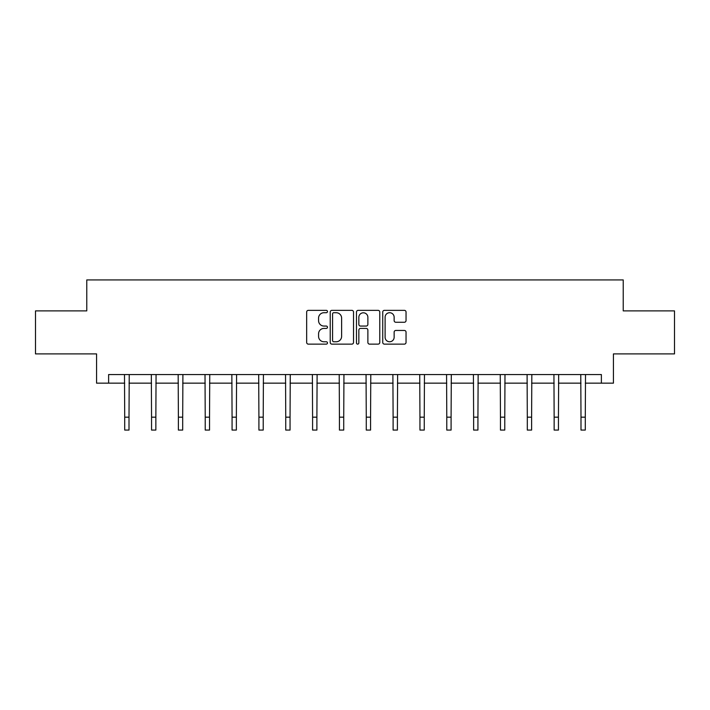<?xml version="1.0" encoding="UTF-8"?>
<svg xmlns="http://www.w3.org/2000/svg" width="710" height="710" viewBox="0 0 710 710"><rect width="100%" height="100%" fill="white"/><g stroke="black" fill="none" stroke-linecap="round" stroke-linejoin="round"><path stroke-width="1.06" d="M327.47 311.53A1.18 1.18 0 0 0 326.289 310.35L308.344 310.35A1.686 1.686 0 0 0 306.658 312.036L306.658 342.442A1.686 1.686 0 0 0 308.344 344.128L326.289 344.128A1.18 1.18 0 0 0 327.47 342.948A1.18 1.18 0 0 0 326.289 341.767L323.964 341.767A5.405 5.405 0 0 1 318.568 336.363L318.568 333.824A5.405 5.405 0 0 1 323.964 328.419L326.289 328.419A1.18 1.18 0 0 0 327.47 327.239A1.18 1.18 0 0 0 326.289 326.059L323.964 326.059A5.405 5.405 0 0 1 318.568 320.654L318.568 318.115A5.405 5.405 0 0 1 323.964 312.719L326.289 312.719A1.18 1.18 0 0 0 327.47 311.53M404.354 322.26A1.686 1.686 0 0 0 406.04 320.565L406.04 312.036A1.686 1.686 0 0 0 404.354 310.35L384.43 310.35A1.686 1.686 0 0 0 382.734 312.036L382.734 342.442A1.686 1.686 0 0 0 384.43 344.128L404.354 344.128A1.686 1.686 0 0 0 406.04 342.442L406.04 332.138A1.686 1.686 0 0 0 404.354 330.452L395.825 330.452A1.686 1.686 0 0 0 394.139 332.138L394.139 337.25A4.517 4.517 0 0 1 389.621 341.767A4.517 4.517 0 0 1 385.104 337.25L385.104 317.237A4.517 4.517 0 0 1 389.621 312.719A4.517 4.517 0 0 1 394.139 317.237L394.139 320.565A1.686 1.686 0 0 0 395.825 322.26L404.354 322.26M108.621 383.16L108.621 374.552L601.379 374.552L601.379 383.16L613.422 383.16L613.422 353.908L674.5 353.908L674.5 310.891L623.229 310.891L623.229 279.926L86.771 279.926L86.771 310.891L35.5 310.891L35.5 353.908L96.578 353.908L96.578 383.16L124.712 383.16M353.518 312.036A1.686 1.686 0 0 0 351.832 310.35L331.907 310.35A1.686 1.686 0 0 0 330.221 312.036L330.221 342.442A1.686 1.686 0 0 0 331.907 344.128L351.832 344.128A1.686 1.686 0 0 0 353.518 342.442L353.518 312.036M358.168 310.35L378.093 310.35A1.686 1.686 0 0 1 379.779 312.036L379.779 342.442A1.686 1.686 0 0 1 378.093 344.128L369.564 344.128A1.686 1.686 0 0 1 367.878 342.442L367.878 330.114A1.686 1.686 0 0 0 366.191 328.419L360.529 328.419A1.686 1.686 0 0 0 358.843 330.114L358.843 342.948A1.18 1.18 0 0 1 357.662 344.128A1.18 1.18 0 0 1 356.482 342.948L356.482 312.036A1.686 1.686 0 0 1 358.168 310.35M129.007 383.16L151.549 383.16M155.854 383.16L178.387 383.16M182.692 383.16L205.226 383.16M209.53 383.16L232.072 383.16M236.368 383.16L258.91 383.16M263.215 383.16L285.748 383.16M290.053 383.16L312.586 383.16M316.891 383.16L339.433 383.16M343.729 383.16L366.271 383.16M370.567 383.16L393.109 383.16M397.414 383.16L419.947 383.16M424.252 383.16L446.785 383.16M451.09 383.16L473.632 383.16M477.928 383.16L500.47 383.16M504.774 383.16L527.308 383.16M531.612 383.16L554.146 383.16M558.451 383.16L580.993 383.16M585.288 383.16L601.379 383.16M333.762 312.719A1.18 1.18 0 0 0 332.582 313.9L332.582 340.578A1.18 1.18 0 0 0 333.762 341.767L336.212 341.767A5.405 5.405 0 0 0 341.616 336.363L341.616 318.115A5.405 5.405 0 0 0 336.212 312.719L333.762 312.719M367.878 317.317A4.517 4.517 0 0 0 363.36 312.799A4.517 4.517 0 0 0 358.843 317.317L358.843 324.372A1.686 1.686 0 0 0 360.529 326.059L366.191 326.059A1.686 1.686 0 0 0 367.878 324.372L367.878 317.317M124.49 374.552L124.712 417.169L129.007 417.169L129.229 374.552M124.712 417.169L124.712 430.074L129.007 430.074L129.007 417.169M151.328 374.552L151.549 417.169L155.854 417.169L156.067 374.552M151.549 417.169L151.549 430.074L155.854 430.074L155.854 417.169M178.174 374.552L178.387 417.169L182.692 417.169L182.905 374.552M178.387 417.169L178.387 430.074L182.692 430.074L182.692 417.169M205.012 374.552L205.226 417.169L209.53 417.169L209.752 374.552M205.226 417.169L205.226 430.074L209.53 430.074L209.53 417.169M231.85 374.552L232.072 417.169L236.368 417.169L236.59 374.552M232.072 417.169L232.072 430.074L236.368 430.074L236.368 417.169M258.688 374.552L258.91 417.169L263.215 417.169L263.428 374.552M258.91 417.169L258.91 430.074L263.215 430.074L263.215 417.169M285.535 374.552L285.748 417.169L290.053 417.169L290.266 374.552M285.748 417.169L285.748 430.074L290.053 430.074L290.053 417.169M312.373 374.552L312.586 417.169L316.891 417.169L317.113 374.552M312.586 417.169L312.586 430.074L316.891 430.074L316.891 417.169M339.211 374.552L339.433 417.169L343.729 417.169L343.951 374.552M339.433 417.169L339.433 430.074L343.729 430.074L343.729 417.169M366.049 374.552L366.271 417.169L370.567 417.169L370.789 374.552M366.271 417.169L366.271 430.074L370.567 430.074L370.567 417.169M392.887 374.552L393.109 417.169L397.414 417.169L397.627 374.552M393.109 417.169L393.109 430.074L397.414 430.074L397.414 417.169M419.734 374.552L419.947 417.169L424.252 417.169L424.465 374.552M419.947 417.169L419.947 430.074L424.252 430.074L424.252 417.169M446.572 374.552L446.785 417.169L451.09 417.169L451.311 374.552M446.785 417.169L446.785 430.074L451.09 430.074L451.09 417.169M473.41 374.552L473.632 417.169L477.928 417.169L478.149 374.552M473.632 417.169L473.632 430.074L477.928 430.074L477.928 417.169M500.248 374.552L500.47 417.169L504.774 417.169L504.987 374.552M500.47 417.169L500.47 430.074L504.774 430.074L504.774 417.169M527.095 374.552L527.308 417.169L531.612 417.169L531.826 374.552M527.308 417.169L527.308 430.074L531.612 430.074L531.612 417.169M553.933 374.552L554.146 417.169L558.451 417.169L558.672 374.552M554.146 417.169L554.146 430.074L558.451 430.074L558.451 417.169M580.771 374.552L580.993 417.169L585.288 417.169L585.51 374.552M580.993 417.169L580.993 430.074L585.288 430.074L585.288 417.169"/></g></svg>
